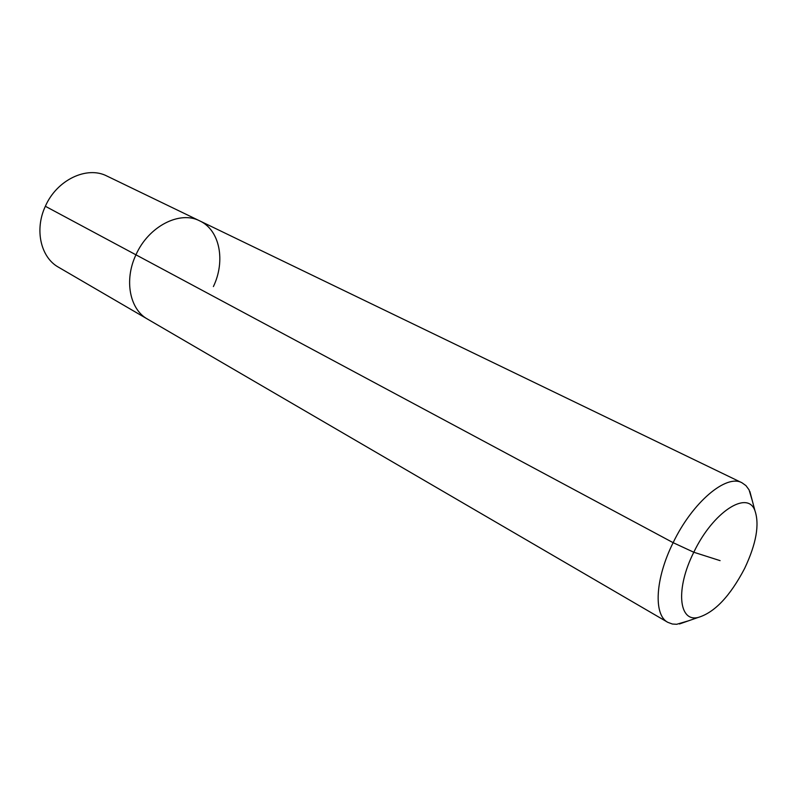 <?xml version="1.0" encoding="UTF-8"?>
<svg xmlns="http://www.w3.org/2000/svg" width="797" height="797" viewBox="0 0 797 797"><rect width="100%" height="100%" fill="white"/><g stroke="black" fill="none" stroke-linecap="round" stroke-linejoin="round"><path stroke-width="1.2" d="M688.419 620.843L676.693 624.29L672.369 624.021L667.796 622.327C653.361 614.965 655.134 578.752 673.136 542.677C692.473 502.249 726.386 473.777 742.007 482.793L745.972 485.632L749.07 489.866L752.308 500.725M667.796 622.327L147.535 319.109C129.702 309.395 123.933 280.106 135.948 254.821C148.471 226.328 179.813 210.318 199.768 220.899C219.902 230.134 225.71 260.998 213.397 286.561M45.359 206.274L135.948 254.821C148.471 226.328 179.813 210.318 199.768 220.899L106.987 176.077C87.042 165.597 56.806 179.823 45.359 206.274C34.311 229.725 40.747 257.491 58.51 267.224L147.535 319.109C129.702 309.395 123.933 280.106 135.948 254.821L673.136 542.677L693.798 552.251C712.907 512.033 747.447 489.757 754.898 510.548C759.7 524.486 756.273 543.783 744.627 568.46C730.022 596.305 714.481 612.654 698.013 617.496C678.616 622.188 675.467 588.565 693.798 552.251L720.089 560.64M742.007 482.793L199.768 220.899M754.898 510.548L749.897 491.57M698.013 617.496L679.482 623.961"/></g></svg>
